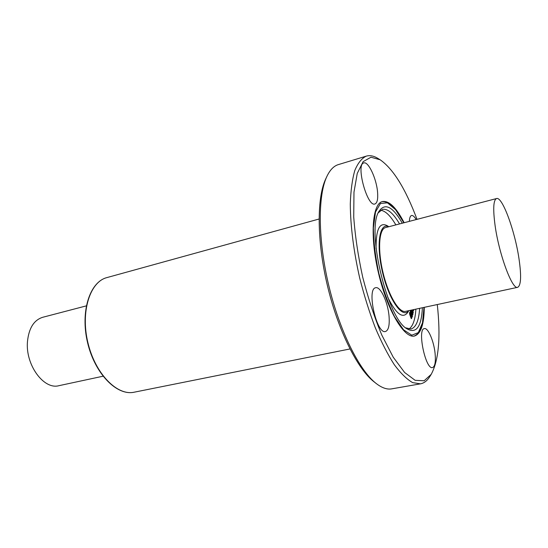<?xml version="1.0" encoding="UTF-8"?>
<svg xmlns="http://www.w3.org/2000/svg" width="548" height="548" viewBox="0 0 548 548"><rect width="100%" height="100%" fill="white"/><g stroke="black" fill="none" stroke-linecap="round" stroke-linejoin="round"><path stroke-width="0.82" d="M412.199 316.833L410.137 312.764L411.596 318.436L409.931 313.401L410.178 312.148L412.199 316.833M411.788 317.285L412.192 317.203L411.712 317.141L410.103 312.867M411.308 318.621L411.664 318.552M411.692 318.559L411.192 318.518L409.829 314.758L409.534 313.49L409.931 313.401M409.534 313.49L409.589 312.456L410.178 312.148M411.116 310.154L412.973 314.607L410.829 310.716L412.5 316.354L410.993 312.682L410.712 310.243M412.521 314.881L412.918 314.799L412.445 314.758L410.815 310.771M412.117 316.429L412.48 316.354M412.5 316.354L412.048 316.408M410.425 312.278L410.267 311.517L410.671 311.435M410.267 311.517L410.315 310.332M413.877 309.565L413.637 310.524L413.034 309.75M413.213 309.709L413.548 310.072L413.713 309.599M412.843 312.538L412.706 311.524L413.103 311.442L413.226 312.559L412.87 312.572L411.692 310.031M412.706 311.524L412.13 309.942M412.528 309.853L413.103 311.442M412.699 309.819L413.206 313.196L411.541 310.065M413.206 313.196L412.24 312.709M395.855 224.892C390.491 215.754 385.429 210.87 380.661 210.247M408.924 329.047C412.897 326.348 415.22 319.71 415.891 309.134M388.813 226.735L387.792 226.016C379.798 221.385 375.894 228.865 376.079 248.456M387.628 296.995C396.286 314.579 403.143 319.498 408.192 311.757L408.774 310.661M389.046 316.217C389.724 325.231 388.539 330.328 385.491 331.513C376.64 334.65 366.345 288.515 375.695 287.734C380.511 286.179 387.929 302.27 389.046 316.217M435.071 353.255C435.872 361.783 435.03 366.564 432.53 367.585C425.577 369.969 417.028 328.889 424.385 328.601C428.029 327.492 433.838 341.062 435.071 353.255M409.363 221.358C409.527 217.857 410.26 215.912 411.541 215.508C412.877 215.241 414.432 216.597 416.192 219.57M377.565 192.122C378.113 199.061 377.243 203.013 374.942 203.972C367.324 207.404 355.542 164.188 363.797 162.948C368.338 161.064 376.531 178.71 377.565 192.122M404.15 222.721C396.327 207.548 389.087 200.486 382.422 201.534C372.188 203.705 369.749 236.606 378.593 273.507C387.313 310.428 404.308 338.705 414.418 336.04C420.843 333.972 424.131 324.409 424.275 307.332M417.021 219.358C405.575 188.813 393.286 168.955 380.161 159.783L377.825 158.365C373.702 155.851 369.859 155.105 366.29 156.132L338.342 164.606C333.828 165.955 330.012 169.887 326.903 176.394L325.718 178.943C316.71 197.753 316.806 241.065 327.43 285.672C338.034 330.293 357.454 369.01 373.969 381.75L376.175 383.484C381.881 387.895 387.059 389.69 391.697 388.861L420.467 383.84C424.111 383.148 427.207 380.757 429.755 376.654L431.208 374.339C438.79 360.235 440.818 336.972 437.283 304.544M326.903 176.394C317.751 195.499 317.867 239.743 328.738 285.364C339.582 330.992 359.392 370.551 376.175 383.484M366.29 156.132C361.742 158.269 357.926 163.03 354.83 170.421C352.261 179.306 350.747 190.505 350.288 204.014C350.48 226.256 353.611 250.922 359.687 278C364.16 295.543 369.345 312.093 375.257 327.649C381.435 342.199 387.785 354.556 394.307 364.708C400.759 373.366 406.869 379.332 412.644 382.614L420.467 383.84M380.161 159.783L370.975 157.221L363.119 161.667L357.255 173.408L353.974 192.177L353.727 216.981C355.131 236.03 358.132 256.128 362.735 277.274C368.146 298.228 374.517 317.525 381.846 335.164L393.238 357.207L404.616 372.482L415.144 380.326L424.152 380.757L431.208 374.339M86.283 305.887L42.696 317.292C33.914 320.087 28.839 328.19 27.469 341.596C25.304 364.9 43.888 390.053 58.965 385.676L103.017 376.223M495.091 225.55C492.892 208.994 493.378 199.993 496.563 198.54C502.338 196.321 514.935 230.934 518.99 258.731C521.49 275.925 521.052 285.453 517.682 287.31C512.332 290.07 499.05 254.512 495.091 225.55M496.563 198.54L385.559 227.584C378.99 228.982 377.517 249.689 382.984 272.459C388.361 295.249 398.992 313.079 405.493 311.367L517.682 287.31M402.294 223.207C392.683 206.418 384.888 202.5 378.908 211.473C366.242 230.064 387.128 317.854 406.808 328.745C416.192 334.061 421.385 327.06 422.398 307.736M399.554 223.927C393.334 213.275 387.642 208.432 382.483 209.391L378.271 212.823M405.63 327.827L410.938 328.999C415.973 327.533 418.878 320.642 419.631 308.332M388.635 226.783C379.497 221.94 375.907 244.901 382.573 272.555C389.073 300.256 402.622 319.135 408.596 310.695M411.712 317.141L412.11 317.059M410.349 313.388L410.747 313.305M411.192 318.518L411.596 318.436M409.829 314.758L410.226 314.668M409.589 312.456L409.993 312.367M412.445 314.758L412.843 314.675M411.027 311.196L411.425 311.106M412.021 316.34L412.411 316.251M410.281 310.421L410.685 310.339M412.76 309.969L413.103 309.901M413.302 309.805L413.699 309.723M412.528 313.12L412.925 313.031M319.032 219.029L106.894 277.596C90.016 281.761 80.398 311.606 87.899 342.664C95.188 373.77 117.21 396.088 134.157 392.204L349.946 348.96M403.862 222.796L395.567 209.679L387.457 202.842L380.463 203.466L375.517 211.994L373.387 227.852C373.544 241.606 375.373 256.807 378.88 273.438C383.237 289.865 388.45 304.256 394.505 316.614L403.54 329.807L411.801 335.198L418.33 332.609L422.487 322.847L423.988 307.401M413.637 310.524L413.24 310.606M403.91 222.783C396.43 208.082 389.135 201.041 382.031 201.65M414.021 336.109C420.638 333.458 423.981 323.889 424.042 307.387M106.894 277.596C89.687 281.925 80.131 311.771 87.591 342.74C94.873 373.743 116.847 396.094 134.157 392.204"/></g></svg>
